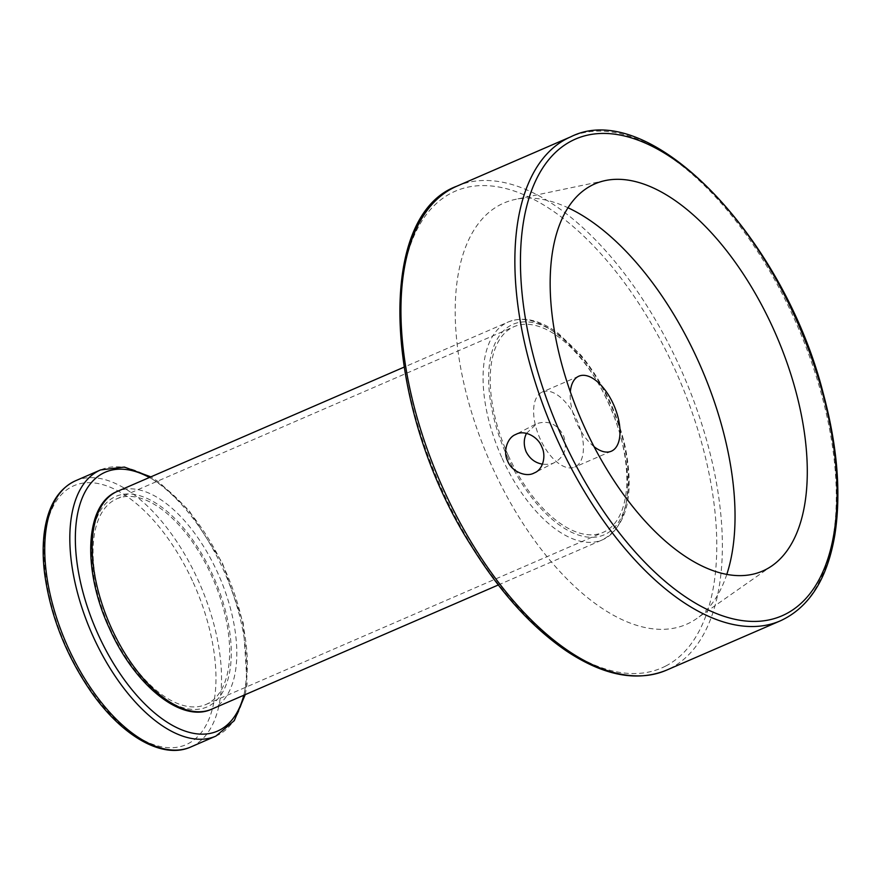 <?xml version="1.0" encoding="UTF-8"?>
<svg xmlns="http://www.w3.org/2000/svg" width="881" height="881" viewBox="0 0 881 881"><rect width="100%" height="100%" fill="white"/><g stroke="black" fill="none" stroke-linecap="round" stroke-linejoin="round"><path stroke-width="0.66" stroke-dasharray="4.41 3.3" d="M111.083 627.547A112.085 56.45 66.6 0 0 205.912 704.503A112.085 56.45 66.6 0 0 213.147 579.213A112.085 56.45 66.6 0 0 116.788 498.822A112.085 56.45 66.6 0 0 111.083 627.547M508.249 455.433A112.085 56.45 -113.4 0 1 513.953 326.708A112.085 56.45 -113.4 0 1 610.324 407.099A112.085 56.45 -113.4 0 1 603.089 532.388A112.085 56.45 -113.4 0 1 508.249 455.433M526.475 433.342L536.727 423.695C548.147 420.028 557.034 423.904 563.4 435.313C567.672 447.273 564.908 456.237 555.107 462.217C552.288 464.045 548.07 464.694 542.465 464.155M594.058 446.667A40.878 20.593 -113.4 0 1 570.326 391.902M541.639 392.331A40.878 20.593 66.6 0 0 539.91 438.364A40.878 20.593 66.6 0 0 574.775 467.051A40.878 20.593 66.6 0 0 577.407 421.36A40.878 20.593 66.6 0 0 542.267 392.045A40.878 20.593 66.6 0 0 541.639 392.331M726.814 574.346A229.578 115.631 -113.4 0 1 696.805 618.495A229.578 115.631 -113.4 0 1 492.127 466.732A229.578 115.631 -113.4 0 1 515.209 199.436A229.578 115.631 -113.4 0 1 567.937 207.729M109.894 628.164A114.717 57.783 66.6 0 0 228.102 678.844A114.717 57.783 66.6 0 0 146.048 497.974A114.717 57.783 66.6 0 0 109.894 628.164M502.159 458.318A118.671 59.776 66.6 0 0 602.571 539.789A118.671 59.776 66.6 0 0 610.236 407.132A118.671 59.776 66.6 0 0 508.194 322.017A118.671 59.776 66.6 0 0 502.159 458.318M211.671 709.183A118.671 59.776 66.6 0 0 219.336 576.537A118.671 59.776 66.6 0 0 117.294 491.411M507.071 456.05A114.717 57.783 66.6 0 0 625.268 506.729A114.717 57.783 66.6 0 0 543.225 325.86A114.717 57.783 66.6 0 0 507.071 456.05M780.445 620.797A263.716 132.833 66.6 0 0 797.459 326.003A263.716 132.833 66.6 0 0 570.723 136.841M456.799 186.21A263.716 132.833 -113.4 0 1 681.751 371.308A263.716 132.833 -113.4 0 1 670.551 668.25A263.716 132.833 -113.4 0 1 666.51 670.166M665.783 666.003A259.763 130.84 -113.4 0 1 403.983 363.28A259.763 130.84 -113.4 0 1 605.787 259.344A259.763 130.84 -113.4 0 1 665.783 666.003M75.458 480.806A145.046 73.057 -113.4 0 1 198.192 580.381A145.046 73.057 -113.4 0 1 190.803 746.978M215.889 736.098A145.046 73.057 66.6 0 0 223.267 569.511A145.046 73.057 66.6 0 0 100.544 469.936M243.806 695.263A141.092 71.064 66.6 0 0 149.429 477.491M193.28 582.649A141.092 71.064 -113.4 0 1 148.812 742.771A141.092 71.064 -113.4 0 1 47.893 520.319A141.092 71.064 -113.4 0 1 193.28 582.649M205.912 704.503L603.089 532.388M116.788 498.822L513.953 326.708M498.305 584.973L602.571 539.789C627.118 525.968 634.672 495.045 625.246 447.03C617.218 412.176 602.461 381.55 580.975 355.175L558.554 333.558C540.108 319.891 523.325 316.048 508.194 322.017L403.927 367.201M535.351 424.334L515.66 434.476M555.118 462.239L535.296 472.447M578.85 376.187L542.267 392.045M611.359 451.204L574.775 467.051M605.302 180.561L515.209 199.436M772.185 565.668L696.805 618.495M245.215 694.646L247.121 683.766L243.244 623.043L222.32 562.838L188.986 510.462L159.142 482.237L150.849 476.874"/><path stroke-width="1.32" d="M542.465 464.155C535.23 462.932 529.789 458.803 526.133 451.744C523.534 445.158 523.644 439.024 526.475 433.342M533.886 473.13L534.855 472.679C542.982 469.353 546.396 455.884 541.793 446.92C538.225 436.844 524.812 429.807 516.53 434.091L515.275 434.663C507.137 438.011 502.919 451.876 507.566 460.829C511.101 471.082 525.66 477.634 533.886 473.13M570.326 391.902A40.878 20.593 -113.4 0 1 578.222 376.484A40.878 20.593 -113.4 0 1 578.85 376.187A40.878 20.593 -113.4 0 1 613.716 404.875A40.878 20.593 -113.4 0 1 611.976 450.907A40.878 20.593 -113.4 0 1 611.359 451.204A40.878 20.593 -113.4 0 1 594.058 446.667M567.937 207.729A229.578 115.631 -113.4 0 1 701.199 367.718A229.578 115.631 -113.4 0 1 726.814 574.346M584.092 426.195A210.977 106.271 -113.4 0 1 605.302 180.561A210.977 106.271 -113.4 0 1 776.216 335.209A210.977 106.271 -113.4 0 1 772.185 565.668A210.977 106.271 -113.4 0 1 584.092 426.195M403.927 367.201L117.294 491.411A118.671 59.776 66.6 0 0 111.259 627.713A118.671 59.776 66.6 0 0 211.671 709.183L498.305 584.973M571.45 140.993A259.763 130.84 66.6 0 0 631.446 547.663A259.763 130.84 66.6 0 0 833.25 443.716A259.763 130.84 66.6 0 0 571.45 140.993M566.681 138.758A263.716 132.833 66.6 0 0 555.482 435.699A263.716 132.833 66.6 0 0 780.445 620.797C809.353 607.427 827.512 578.674 834.902 534.547C841.278 493.162 837.39 446.094 823.228 393.322C783.451 236.394 649.352 96.998 570.723 136.841A263.716 132.833 66.6 0 0 566.681 138.758M780.445 620.797L666.51 670.166A263.716 132.833 -113.4 0 1 441.557 485.068A263.716 132.833 -113.4 0 1 452.757 188.127A263.716 132.833 -113.4 0 1 456.799 186.21L570.723 136.841M215.889 736.098L190.803 746.978A145.046 73.057 -113.4 0 1 66.097 642.932A145.046 73.057 -113.4 0 1 75.458 480.806L100.544 469.936A145.046 73.057 66.6 0 0 93.155 636.523A145.046 73.057 66.6 0 0 215.889 736.098L234.269 720.669L245.215 694.646M149.429 477.491A141.092 71.064 66.6 0 0 80.369 503.04A141.092 71.064 66.6 0 0 98.066 634.254A141.092 71.064 66.6 0 0 180.759 729.435A141.092 71.064 66.6 0 0 243.806 695.263M211.671 709.183C181.222 723.51 134.297 684.702 109.431 628.439C82.23 570.15 84.532 504.262 117.294 491.411M666.51 670.166C636.985 682.114 603.595 675.705 566.34 650.927C531.794 627.283 500.1 592.252 471.28 545.835C383.973 409.511 373.962 216.341 456.799 186.21M150.849 476.874L124.375 467.062L100.544 469.936M190.803 746.978C162.104 759.929 120.73 735.393 89.598 689.625C65.15 653.228 50.129 614.376 44.557 573.057C42.751 558.169 42.695 544.48 44.369 531.981C48.048 505.859 58.41 488.801 75.458 480.806"/></g></svg>
